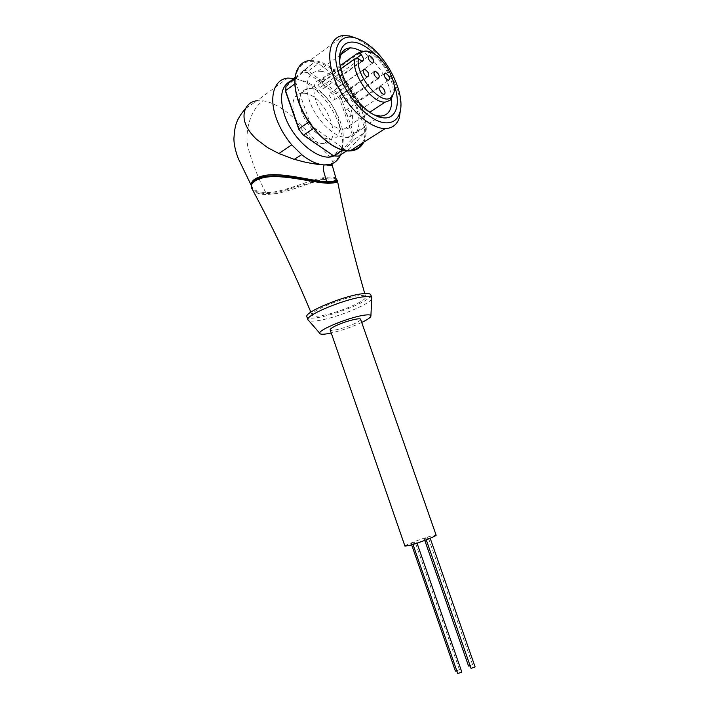 <?xml version="1.0" encoding="UTF-8"?>
<svg xmlns="http://www.w3.org/2000/svg" width="709" height="709" viewBox="0 0 709 709"><rect width="100%" height="100%" fill="white"/><g stroke="black" fill="none" stroke-linecap="round" stroke-linejoin="round"><path stroke-width="0.53" stroke-dasharray="3.54 2.66" d="M468.543 666.052L472.549 664.608L470.182 665.919M427.757 537.582L424.204 538.743L427.757 537.582M455.426 671.122L459.441 669.659L456.88 671.033M414.73 542.314L411.185 543.484L414.73 542.314M457.713 673.435L461.781 671.955M416.413 542.802L412.815 543.98L416.413 542.802M471.006 668.295L475.065 666.823M429.619 537.998L426.012 539.177L429.619 537.998M304.427 93.242C326.007 95.21 344.725 143.324 323.898 143.546L322.161 143.519C313.112 142.899 300.838 131.484 295.538 118.43C290.575 103.851 292.542 95.431 301.449 93.163L304.427 93.242M328.941 139.061L330.678 139.088C351.442 138.982 332.592 90.619 311.065 88.51L308.096 88.421C299.225 90.637 297.284 99.074 302.291 113.724C307.635 126.858 319.919 138.379 328.941 139.061M338.813 86.498L339.186 86.516C341.1 84.256 340.116 81.836 336.234 79.257L335.844 79.24C333.93 81.526 334.923 83.946 338.813 86.498M354.624 103.044L354.925 103.062C356.831 100.811 355.874 98.409 352.054 95.875L351.726 95.857C349.838 98.126 350.795 100.527 354.624 103.044M344.211 101.617L344.53 101.635C346.497 99.349 345.522 96.929 341.623 94.35L341.277 94.341C339.327 96.637 340.302 99.065 344.211 101.617M349.626 116.79L349.892 116.808C351.912 114.503 350.955 112.066 347.029 109.505L346.736 109.487C344.734 111.809 345.7 114.246 349.626 116.79M333.522 100.155L333.85 100.173C335.88 97.86 334.896 95.396 330.899 92.79L330.545 92.782C328.533 95.112 329.525 97.567 333.522 100.155M392.458 96.397C396.872 84.85 382.7 58.51 368.76 52.546L362.193 51.013L322.063 79.656C302.238 79.754 322.232 128.418 342.42 129.065L344.104 129.118C364.001 129.242 345.54 82.058 324.89 79.78L322.063 79.656M342.748 150.042L344.326 149.023L349.076 149.395L364.275 132.902L353.818 139.638L354.039 134.143L352.249 134.391L352.045 139.292L353.818 139.638L338.441 156.184L332.583 155.289M305.331 72.283L307.555 72.752L308.291 71.006L303.39 70.182L303.177 72.026L305.331 72.283M364.275 132.902L364.461 127.39L351.584 91.443L347.268 85.399L335.88 93.898L339.726 99.242L341.313 98.48L337.014 92.507L308.291 71.006L318.554 63.518L313.662 62.64L296.468 77.378L296.016 83.042L309.549 121.505L314.273 127.904L344.326 149.023M400.674 108.512C401.072 88.864 385.492 59.396 366.863 44.924L355.821 38.047M339.638 61.125C338.618 74.525 349.067 95.954 362.086 107.227C366.305 110.95 370.39 113.529 374.361 114.955M321.921 71.423L317.862 71.228C307.068 72.043 303.567 87.003 310.79 104.267C317.889 121.531 333.904 136.642 345.434 137.537L347.428 137.59C358.763 137.174 362.281 122.542 355.758 105.898C349.386 89.263 334.134 73.47 321.921 71.423M360.642 319.36C360.739 320.167 359.02 321.443 355.493 323.189C346.754 327.576 330.509 331.909 330.172 329.898M404.963 546.169C404.316 545.372 420.322 539.062 429.884 536.332L436.115 535.109M371.738 298.826C369.903 304.516 334.099 318.74 316.772 320.796C312.864 321.31 310.205 321.274 308.796 320.69M370.807 294.873C373.226 299.685 334.435 315.753 315.753 317.854C310.515 318.518 307.573 318.208 306.908 316.923M337.431 180.591C336.917 178.695 332.45 178.358 324.048 179.572L322.95 179.776C315.106 181.3 301.786 186.148 296.974 187.77C293.003 189.25 281.234 192.777 276.953 193.477L265.981 194.576C259.476 194.381 255.01 192.795 252.564 189.826M319.449 315.966C314.938 316.533 312.474 316.232 312.066 315.062C309.576 311.233 343.918 297.036 359.126 295.715C363.105 295.307 365.277 295.626 365.667 296.681C367.811 300.669 335.189 314.211 319.449 315.966M290.947 80.817C297.683 78.46 305.508 80.356 314.415 86.516C326.096 95.228 334.666 106.829 340.134 121.301C343.768 131.803 344.282 140.595 341.676 147.685C340.081 151.673 337.493 154.411 333.93 155.909M340.657 154.766L342.323 148.748C343.342 141.614 342.287 133.558 339.141 124.589C333.035 108.371 323.393 95.36 310.214 85.55C305.021 81.889 299.934 79.532 294.944 78.469L296.468 77.378M333.017 163.478L332.707 161.475L329.65 156.893L304.303 127.966C291.31 114.982 277.999 103.071 262.924 100.775L256.871 100.758L245.323 108.787M251.429 185.084L251.704 186.245C253.441 190.127 258.129 192.236 265.795 192.564C280.888 193.353 306.128 181.167 322.329 177.879L323.215 177.72C331.183 176.523 335.472 176.878 336.093 178.774M336.137 178.978L333.487 178.154C331.209 177.808 327.904 178.03 323.57 178.792L277.946 192.423C262.188 195.099 253.335 192.919 251.394 185.891L251.704 186.245M361.723 322.444C351.93 326.982 341.773 330.5 331.245 332.991M391.598 98.383C390.464 81.943 375.93 58.927 361.448 51.075M393.938 84.282C389.746 73.036 383.454 63.101 375.052 54.504M347.268 85.399L318.554 63.518M349.076 149.395L346.852 150.813M364.461 127.39L354.039 134.143L341.313 98.48L351.584 91.443M296.016 83.042L294.811 83.91M314.273 127.904L313.52 128.409M308.814 122.001L309.549 121.505M295.086 77.272L313.662 62.64M285.656 91.718L286.037 85.009M352.249 134.391L339.726 99.242M336.855 155.581L352.045 139.292M335.88 93.898L307.555 72.752M303.177 72.026L286.099 86.675M340.861 68.746L317.792 85.16L319.839 80.188L340.214 65.636M317.792 85.16L320.105 87.544L322.941 89.024C324.908 88.04 324.642 85.886 322.134 82.572L319.839 80.188M329.65 156.893L342.323 148.748M350.716 150.521C334.604 153.144 307.635 128.604 298.649 101.697C289.795 76.794 298.516 58.333 315.647 61.754C332.663 64.82 353.516 87.127 361.563 109.833C366.411 123.871 366.615 135.002 362.166 143.236M363.673 142.27C367.501 133.93 367.085 123.038 362.405 109.585C354.465 86.631 333.026 63.65 315.886 60.832L309.815 60.549L343.759 35.494M265.795 192.564C258.103 178.154 252.076 162.68 247.716 146.16C244.853 128.79 251.19 109.363 262.924 100.775M339.434 157.194L332.787 161.634M323.215 177.72L323.827 179.616M322.329 177.879L322.95 179.776M355.395 58.918L322.134 82.572M359.383 59.733L320.105 87.544M424.78 540.391L424.204 538.743M411.654 544.84L411.185 543.484M412.975 544.441L412.815 543.98M426.242 539.833L426.012 539.177M323.898 143.546L330.678 139.088M372.704 63.136L339.186 86.516M388.505 80.418L354.925 103.062M378.269 78.646L344.53 101.635M383.853 94.208L349.892 116.808M367.749 76.82L333.85 100.173M371.578 52.493L368.76 52.546M344.104 129.118L369.814 112.19M298.604 67.302C301.325 63.367 305.056 61.116 309.815 60.549M362.086 107.227L364.594 108.06M317.862 71.228L341.082 54.425M310.861 312.146L312.066 315.062M314.415 86.516L310.214 85.55M251.394 185.669L251.686 186.21M287.721 78.079L256.959 100.749M331.395 163.965L333.088 168.095L331.404 163.974M341.676 147.685L340.861 154.278M364.745 293.544L365.667 296.681M336.633 179.404L333.514 178.154L336.119 178.89M347.428 137.59L379.182 116.976M379.864 116.533L380.529 116.099M369.681 45.784L366.863 44.924M346.763 150.804L348.961 149.395M285.745 89.618L285.638 88.253M362.202 61.346L322.941 89.024M363.3 69.934L330.545 92.782M379.572 87.375L346.736 109.487M373.927 71.831L341.277 94.341M384.251 73.674L351.726 95.857M368.299 56.339L335.844 79.24M301.449 93.163L308.096 88.421M430.195 538.255L430.017 537.75M417.043 543.138L416.83 542.553M459.441 669.659L415.146 542.066M472.549 664.608L428.156 537.333"/><path stroke-width="1.06" d="M470.182 665.919L468.543 666.052L424.78 540.391M456.88 671.033L455.426 671.122L411.654 544.84M417.043 543.138L461.781 671.955L461.417 672.398L457.713 673.435L412.975 544.441M430.195 538.255L475.065 666.823L474.729 667.258L471.006 668.295L426.242 539.833M369.655 55.683C373.528 58.422 374.538 60.903 372.704 63.136L372.34 63.11C368.467 60.389 367.448 57.908 369.274 55.648L369.655 55.683M385.536 73.045C389.338 75.739 390.331 78.194 388.505 80.418L388.204 80.392C384.402 77.715 383.401 75.26 385.217 73.018L385.536 73.045M375.256 71.166C379.147 73.904 380.148 76.395 378.269 78.646L377.95 78.619C374.06 75.907 373.049 73.408 374.919 71.139L375.256 71.166M380.884 86.711C383.826 87.012 386.742 94.359 383.853 94.208L383.587 94.191C380.653 93.916 377.702 86.533 380.591 86.684L380.884 86.711M364.692 69.243C368.671 72.008 369.69 74.542 367.749 76.82L367.422 76.794C364.417 76.457 361.43 69.101 364.346 69.216L364.692 69.243M393.663 93.384C397.758 82.661 384.535 58.049 371.578 52.493C366.597 50.25 362.84 50.658 360.305 53.716L361.262 54.753C363.797 58.218 364.107 60.416 362.202 61.346L358.426 58.696C355.067 76.093 382.479 107.351 391.43 97.027L393.663 93.384M362.193 51.013L356.494 53.999L360.305 53.716M358.426 58.696L354.589 58.98C351.584 73.284 370.399 101.192 383.347 102.078L385.005 102.193L390.056 100.323L392.458 96.397M256.871 100.758C246.28 101.892 240.954 112.979 245.846 124.819C247.902 129.605 251.429 134.4 256.428 139.203L267.656 147.64L278.859 153.534L293.57 159.1L303.355 161.749C311.818 163.602 318.758 164.648 324.164 164.896C317.162 164.444 309.691 161.04 301.742 154.686L291.745 144.831C284.796 136.562 279.603 127.558 276.156 117.836C268.56 96.761 274.277 79.266 287.721 78.079L294.944 78.469L286.037 85.009L285.656 91.718L298.799 129.224L302.991 134.861L333.664 155.865L338.441 156.184L346.852 150.813M313.52 128.409L303.603 135.118L333.664 155.865L342.748 150.042M355.821 38.047L349.732 35.991L343.759 35.494C329.41 36.239 325.094 56.906 335.454 81.287C345.655 105.668 367.741 127.044 383.046 128.426L385.226 128.551C392.272 128.356 396.969 124.766 399.327 117.774L400.674 108.512M353.924 37.55C338.193 33.784 330.66 51.013 339.283 74.87C347.676 98.702 369.611 121.354 384.677 122.781C392.237 123.437 397.235 120.211 399.681 113.085C405.725 96.477 390.136 61.506 369.681 45.784C364.204 41.45 358.958 38.711 353.924 37.55M375.052 54.504C368.414 47.928 361.962 43.914 355.696 42.443C347.348 40.874 342.137 44.383 340.045 52.971C336.642 67.284 348.722 94.394 364.594 108.06C371.144 113.803 377.241 117.047 382.878 117.791C396.411 119.732 401.179 103.638 393.938 84.282M361.448 51.075L354.128 48.203L350.131 47.884C344.796 48.309 341.437 51.615 340.054 57.792L339.638 61.125M374.361 114.955L380.529 116.099C388.585 115.461 392.272 109.549 391.598 98.383M330.172 329.898L330.155 329.853C330.039 329.082 331.688 327.842 335.091 326.131C343.954 321.611 360.73 317.198 360.642 319.36L436.115 535.109C437.205 535.756 420.703 542.288 410.963 545.044L404.963 546.169M331.245 332.991L326.654 333.868C322.17 334.533 319.856 334.302 319.715 333.186C318.332 329.756 350.698 316.71 364.807 315.106C368.388 314.636 370.426 314.796 370.913 315.567C371.365 316.95 368.308 319.245 361.723 322.444M308.796 320.69L307.874 319.626C305.703 314.956 346.417 298.294 364.16 296.752C368.645 296.273 371.188 296.584 371.8 297.683L371.738 298.826M306.908 316.923L306.873 316.808C303.665 312.306 344.999 295.192 363.088 293.694C367.82 293.216 370.399 293.606 370.807 294.873L371.826 297.745M252.564 189.826L251.686 188.222C250.224 183.534 254.274 179.989 263.828 177.569L265.051 177.356C283.077 174.051 312.855 182.709 327.744 183.241C334.302 183.206 337.537 182.39 337.457 180.795L337.431 180.591M333.93 155.909C320.353 162.662 292.977 140.825 284.531 115.097C279.054 97.177 281.189 85.745 290.947 80.817M336.093 178.774L336.155 179.049C336.314 180.777 333.124 181.69 326.601 181.779C311.783 181.07 282.891 172.119 265.06 175.398L264.058 175.566C255.258 177.605 251.048 180.777 251.429 185.084M326.601 181.779C325.653 176.452 321.975 169.841 324.164 164.896L329.109 164.568C333.584 163.628 337.023 161.173 339.434 157.194L340.657 154.766M324.164 164.896L328.639 164.949C331.138 164.851 332.592 164.364 333.017 163.478M251.394 185.838C251.349 181.699 255.532 178.65 263.934 176.701L264.927 176.523C278.779 174.122 299.57 178.438 315.549 181.265C332.37 183.161 339.23 182.399 336.137 178.978M294.811 83.91L285.541 90.655L298.906 128.79L308.814 122.001M286.037 85.009L295.086 77.272M302.991 134.861L298.799 129.224M354.589 58.98L340.861 68.746M340.214 65.636L356.494 53.999M278.859 153.534L291.745 144.831M309.815 60.549C296.185 61.497 290.743 79.426 298.657 101.307C307.121 126.494 331.378 150.326 347.871 150.866L350.095 150.92C356.343 150.609 360.872 147.729 363.673 142.27M301.742 154.686L294.244 159.312M265.06 175.398L264.812 177.392M264.058 175.566L263.828 177.569M362.166 143.236C359.587 147.499 355.767 149.936 350.716 150.521M361.262 54.753L355.395 58.918M369.814 112.19L385.005 102.193M385.226 128.551L350.095 150.92C333.567 152.541 307.343 128.107 298.462 101.591C293.535 86.737 293.588 75.305 298.604 67.302M340.054 57.792L340.045 52.971M341.082 54.425L350.131 47.884M330.155 329.853L404.972 546.196M319.715 333.186L307.874 319.626M307.901 319.821L306.873 316.808M251.704 188.213C273.187 228.103 292.906 269.411 310.861 312.146M245.323 108.787C234.741 121.15 234.883 127.912 233.926 138.228C233.748 146.205 237.347 156.698 238.889 159.782L251.394 185.669M329.109 164.568L328.639 164.949M336.119 178.89L332.317 165.649L326.716 164.984M337.457 180.857C344.751 218.248 353.853 255.816 364.745 293.544M337.457 180.795L336.633 179.404M251.713 188.293L251.411 185.891M370.913 315.567L371.8 297.683M379.182 116.976L379.864 116.533M399.681 113.085L399.327 117.774M338.326 156.193L346.763 150.804M391.43 97.027L390.056 100.323M364.346 69.216L363.3 69.934M380.591 86.684L379.572 87.375M374.919 71.139L373.927 71.831M385.217 73.018L384.251 73.674M369.274 55.648L368.299 56.339"/></g></svg>
